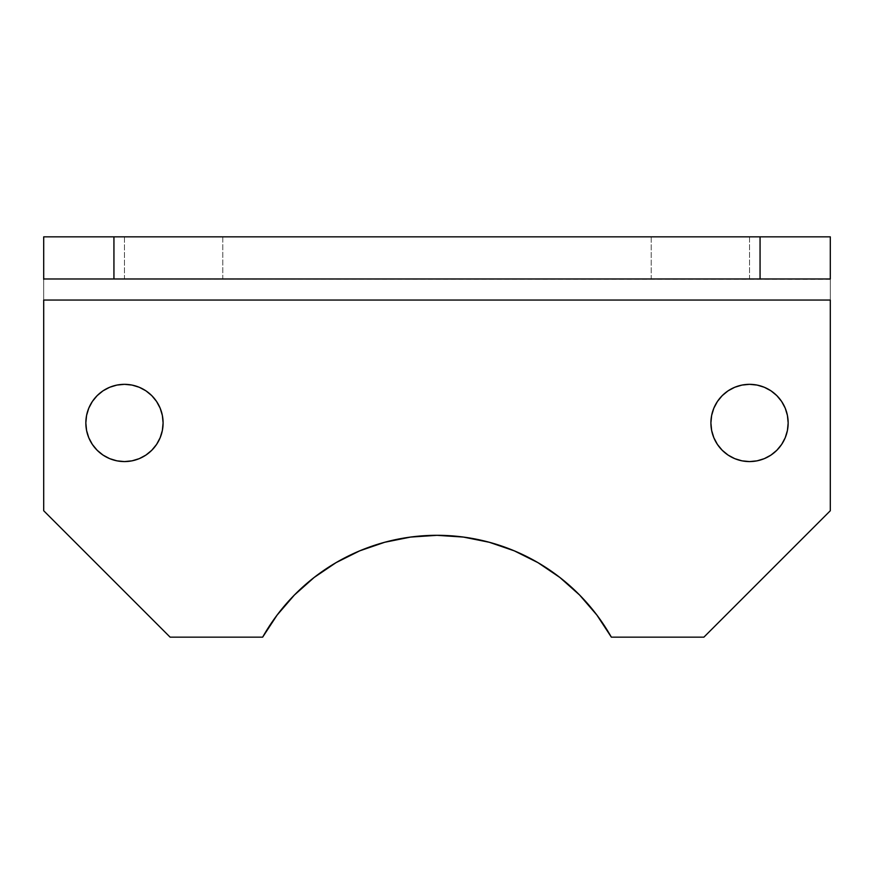 <?xml version="1.0" encoding="UTF-8"?>
<svg xmlns="http://www.w3.org/2000/svg" width="874" height="874" viewBox="0 0 874 874"><rect width="100%" height="100%" fill="white"/><g stroke="black" fill="none" stroke-linecap="round" stroke-linejoin="round"><path stroke-width="0.66" stroke-dasharray="4.37 3.28" d="M163.099 422.95A38.631 38.631 0 0 0 124.469 384.331A38.631 38.631 0 0 0 85.838 422.95A38.631 38.631 0 0 0 124.469 461.581A38.631 38.631 0 0 0 163.099 422.95L162.356 430.489L160.15 437.732L156.588 444.418L151.781 450.263L145.925 455.07L139.25 458.642L132.007 460.838M788.162 422.95A38.631 38.631 0 0 0 749.531 384.331A38.631 38.631 0 0 0 710.901 422.95A38.631 38.631 0 0 0 749.531 461.581A38.631 38.631 0 0 0 788.162 422.95L787.419 430.489L785.223 437.732L781.651 444.418L776.844 450.263L770.988 455.07L764.313 458.642L757.07 460.838M651.206 236.843L749.531 236.843L749.531 278.981L651.206 278.981L651.206 236.843L652.157 236.843L651.206 236.843L651.206 278.981L749.531 278.981L651.206 278.981L749.531 278.981L749.531 236.843L651.206 236.843M124.469 236.843L222.794 236.843L222.794 278.981L124.469 278.981L124.469 236.843L125.408 236.843L124.469 236.843L124.469 278.981L222.794 278.981L124.469 278.981L222.794 278.981L222.794 236.843L124.469 236.843M559.852 577.463L579.604 595.03L596.866 615.045L611.352 637.157A200.157 200.157 0 0 0 262.648 637.157L170.113 637.157L262.648 637.157L277.134 615.045L294.396 595.03L314.148 577.463M43.7 510.744L170.113 637.157L43.7 510.744L43.7 278.981L43.7 510.744M316.29 575.824L336.042 562.648M384.702 542.273L410.627 537.073L437 535.325L463.373 537.073L489.298 542.273M514.294 550.849L537.958 562.648M611.352 637.157L703.887 637.157L830.3 510.744L830.3 278.981L43.7 278.981L43.7 236.843L830.3 236.843L830.3 278.981L43.7 278.981L830.3 278.981L830.3 510.744L703.887 637.157L611.352 637.157M86.581 415.423L88.777 408.169L92.349 401.494L97.156 395.638L103.012 390.831L109.687 387.269L116.93 385.073L124.469 384.331L132.007 385.073L139.25 387.269L145.925 390.831L151.781 395.638L156.588 401.494L160.15 408.169L162.356 415.423M116.93 460.838L109.687 458.642L103.012 455.07L97.156 450.263L92.349 444.418L88.777 437.732L86.581 430.489L85.838 422.95M713.85 408.169L717.412 401.494L722.219 395.638L728.075 390.831L734.75 387.269L741.993 385.073L749.531 384.331L757.07 385.073L764.313 387.269L770.988 390.831L776.844 395.638L781.651 401.494L785.223 408.169L787.419 415.423M741.993 460.838L734.75 458.642L728.075 455.07L722.219 450.263L717.412 444.418L713.85 437.732L711.644 430.489L710.901 422.95M830.3 279.385L43.7 278.981L43.7 236.843L830.3 236.843L830.3 278.981"/><path stroke-width="1.31" d="M85.838 422.95A38.631 38.631 0 0 1 124.469 384.331A38.631 38.631 0 0 1 163.099 422.95L162.356 415.423L163.099 422.95A38.631 38.631 0 0 1 124.469 461.581A38.631 38.631 0 0 1 85.838 422.95L86.581 415.423L85.838 422.95L86.581 430.489L88.777 437.732L92.349 444.418L97.156 450.263L103.012 455.07L109.687 458.642L116.93 460.838L124.469 461.581L116.93 460.838M710.901 422.95A38.631 38.631 0 0 1 749.531 384.331A38.631 38.631 0 0 1 788.162 422.95L787.419 415.423L788.162 422.95A38.631 38.631 0 0 1 749.531 461.581A38.631 38.631 0 0 1 710.901 422.95L711.644 415.423L713.85 408.169L711.644 415.423L710.901 422.95L711.644 430.489L713.85 437.732L717.412 444.418L722.219 450.263L728.075 455.07L734.75 458.642L741.993 460.838L749.531 461.581L741.993 460.838M336.042 562.648L359.706 550.849L336.042 562.648L314.148 577.463L294.396 595.03L277.134 615.045L262.648 637.157A200.157 200.157 0 0 1 611.352 637.157L703.887 637.157L830.3 510.744L830.3 300.044L43.7 300.044L43.7 510.744L170.113 637.157L262.648 637.157L170.113 637.157L43.7 510.744L43.7 300.044L830.3 300.044L830.3 510.744L703.887 637.157L611.352 637.157L596.866 615.045L579.604 595.03L559.852 577.463L537.958 562.648L559.852 577.463M314.148 577.463L316.29 575.824M359.706 550.849L384.702 542.273L359.706 550.849M489.298 542.273L514.294 550.849L489.298 542.273L463.373 537.073L437 535.325L410.627 537.073L384.702 542.273M132.007 460.838L124.469 461.581L132.007 460.838L139.25 458.642L145.925 455.07L151.781 450.263L156.588 444.418L160.15 437.732L162.356 430.489L163.099 422.95M757.07 460.838L749.531 461.581L757.07 460.838L764.313 458.642L770.988 455.07L776.844 450.263L781.651 444.418L785.223 437.732L787.419 430.489L788.162 422.95M830.3 236.843L43.7 236.843L43.7 278.981L113.937 278.981L113.937 236.843L760.063 236.843L760.063 278.981L113.937 278.981L830.3 278.981L830.3 236.843L830.3 278.981L760.063 278.981L760.063 236.843L830.3 236.843M537.958 562.648L514.294 550.849M162.356 415.423L160.15 408.169L156.588 401.494L151.781 395.638L145.925 390.831L139.25 387.269L132.007 385.073L124.469 384.331L116.93 385.073L109.687 387.269L103.012 390.831L97.156 395.638L92.349 401.494L88.777 408.169L86.581 415.423M787.419 415.423L785.223 408.169L781.651 401.494L776.844 395.638L770.988 390.831L764.313 387.269L757.07 385.073L749.531 384.331L741.993 385.073L734.75 387.269L728.075 390.831L722.219 395.638L717.412 401.494L713.85 408.169M43.7 278.981L113.937 278.981L113.937 236.843L43.7 236.843L43.7 279.385"/></g></svg>
